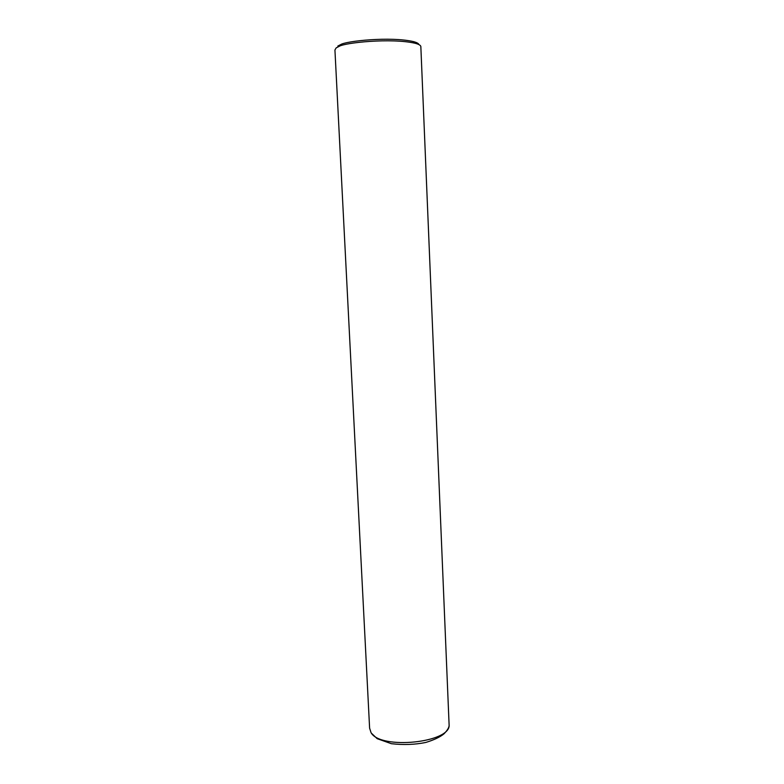 <?xml version="1.0" encoding="UTF-8"?>
<svg xmlns="http://www.w3.org/2000/svg" width="784" height="784" viewBox="0 0 784 784"><rect width="100%" height="100%" fill="white"/><g stroke="black" fill="none" stroke-linecap="round" stroke-linejoin="round"><path stroke-width="1.18" d="M336.14 47.912L334.935 50.009L369.607 728.15L371.057 732.677C380.534 750.014 451.055 742.742 449.105 724.828L420.832 46.413C420.489 45.207 418.558 44.149 415.04 43.247C391.255 37.779 344.421 42.679 339.041 46.432L336.14 47.912M418.96 44.619C418.597 43.473 416.745 42.463 413.384 41.591C390.569 36.309 345.793 41.023 340.589 44.639L337.806 46.07M449.056 723.75L449.105 724.818C449.369 727.052 447.644 730.071 443.93 733.893C439.873 737.166 433.807 740.027 425.732 742.468C414.893 744.663 403.446 745.074 391.373 743.702L377.182 738.685L371.518 733.295M415.04 43.247L413.384 41.591M339.041 46.432L340.589 44.639"/></g></svg>
